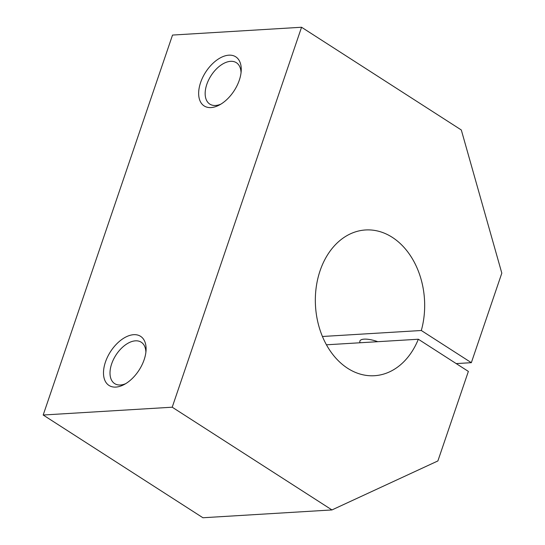 <?xml version="1.0" encoding="UTF-8"?>
<svg xmlns="http://www.w3.org/2000/svg" width="545" height="545" viewBox="0 0 545 545"><rect width="100%" height="100%" fill="white"/><g stroke="black" fill="none" stroke-linecap="round" stroke-linejoin="round"><path stroke-width="0.82" d="M418.335 339.235A73.01 54.595 86.5 0 1 374.422 375.716A73.01 54.595 86.5 0 1 315.514 306.14A73.01 54.595 86.5 0 1 365.6 229.963A73.01 54.595 86.5 0 1 421.305 330.502L471.343 362.677L501.816 273.147L461.308 129.983L301.555 27.25L172.213 407.204L331.959 509.936L437.887 460.941L468.366 371.411L418.335 339.235L326.428 344.801M301.555 27.25L172.527 35.064L43.184 415.018L202.931 517.75L331.959 509.936M471.343 362.677L456.206 363.597M421.305 330.502L322.422 336.49M360.109 342.764A16.18 5.157 18.8 0 1 359.898 341.041A16.18 5.157 18.8 0 1 377.787 341.695M200.594 82.554A29.205 17.011 -57.3 0 0 219.172 105.11A29.205 17.011 -57.3 0 0 241.217 70.83A29.205 17.011 -57.3 0 0 225.16 55.835A29.205 17.011 -57.3 0 0 200.594 82.554M241.04 72.792A24.593 14.327 -57.3 0 0 236.401 62.723A24.593 14.327 -57.3 0 0 206.8 84.393A24.593 14.327 -57.3 0 0 209.791 104.095A24.593 14.327 -57.3 0 0 220.882 104.136M105.437 362.057A29.205 17.011 -57.3 0 0 124.022 384.613A29.205 17.011 -57.3 0 0 146.06 350.34A29.205 17.011 -57.3 0 0 130.01 335.345A29.205 17.011 -57.3 0 0 105.437 362.057M145.89 352.295A24.593 14.327 -57.3 0 0 141.25 342.226A24.593 14.327 -57.3 0 0 111.643 363.903A24.593 14.327 -57.3 0 0 114.641 383.598A24.593 14.327 -57.3 0 0 125.732 383.646M172.213 407.204L43.184 415.018"/></g></svg>
